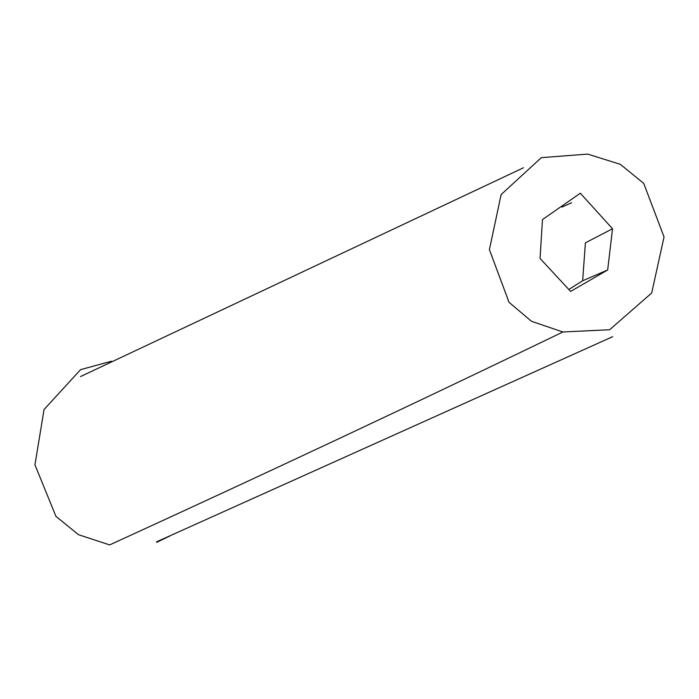 <?xml version="1.0" encoding="UTF-8"?>
<svg xmlns="http://www.w3.org/2000/svg" width="699" height="699" viewBox="0 0 699 699"><rect width="100%" height="100%" fill="white"/><g stroke="black" fill="none" stroke-linecap="round" stroke-linejoin="round"><path stroke-width="1.05" d="M582.651 280.762L607.676 269.98L570.629 291.431L540.056 258.447L542.476 219.565L580.319 193.221L612.525 228.756L585.404 242.833L582.651 280.762L568.829 289.473M607.676 269.98L612.525 228.756M562.887 331.981L531.502 321.304L509.038 302.309L489.405 249.665L501.122 194.593L541.323 157.659L587.676 154.086L620.354 164.335L643.727 183.383L664.05 236.952L651.686 293.003L609.659 329.727L562.887 331.981C416.071 402.904 265 473.878 109.656 544.914L78.533 534.709L55.937 516.36L34.95 464.835L44.046 409.535L80.577 369.657L111.342 361.252M169.874 535.976L156.733 542.31M571.642 202.754L561.944 207.087M523.507 167.76L80.516 376.569M156.524 541.847L612.674 336.682"/></g></svg>
